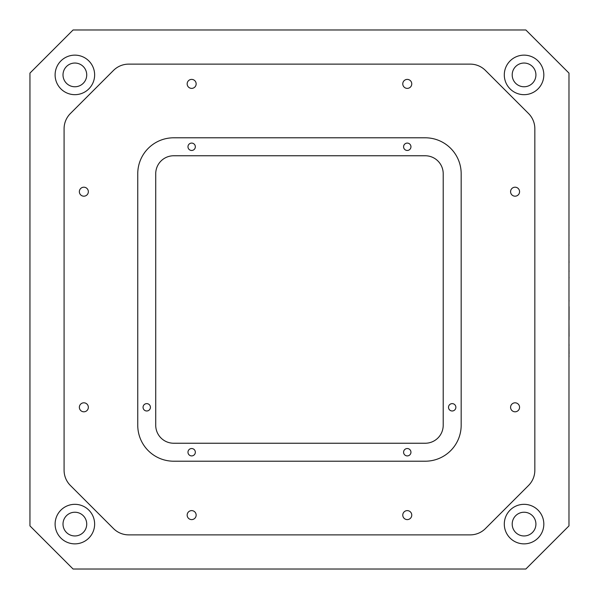 <?xml version="1.0" encoding="UTF-8"?>
<svg xmlns="http://www.w3.org/2000/svg" width="599" height="599" viewBox="0 0 599 599"><rect width="100%" height="100%" fill="white"/><g stroke="black" fill="none" stroke-linecap="round" stroke-linejoin="round"><path stroke-width="0.9" d="M568.975 301.117L568.975 306.643M150.424 407.305A3.684 3.684 0 0 1 146.74 410.989A3.684 3.684 0 0 1 143.056 407.305A3.684 3.684 0 0 1 146.74 403.621A3.684 3.684 0 0 1 150.424 407.305M455.869 407.305A3.684 3.684 0 0 1 452.185 410.989A3.684 3.684 0 0 1 448.509 407.305A3.684 3.684 0 0 1 452.185 403.621A3.684 3.684 0 0 1 455.869 407.305M410.951 146.777A3.684 3.684 0 0 1 407.268 150.461A3.684 3.684 0 0 1 403.584 146.777A3.684 3.684 0 0 1 407.268 143.094A3.684 3.684 0 0 1 410.951 146.777M195.341 146.777A3.684 3.684 0 0 1 191.658 150.461A3.684 3.684 0 0 1 187.974 146.777A3.684 3.684 0 0 1 191.658 143.094A3.684 3.684 0 0 1 195.341 146.777M195.341 452.223A3.684 3.684 0 0 1 191.658 455.906A3.684 3.684 0 0 1 187.974 452.223A3.684 3.684 0 0 1 191.658 448.539A3.684 3.684 0 0 1 195.341 452.223M410.951 452.223A3.684 3.684 0 0 1 407.268 455.906A3.684 3.684 0 0 1 403.584 452.223A3.684 3.684 0 0 1 407.268 448.539A3.684 3.684 0 0 1 410.951 452.223M86.728 74.905A11.86 11.86 0 0 1 74.868 86.765A11.86 11.86 0 0 1 63.007 74.905A11.86 11.86 0 0 1 74.868 63.045A11.86 11.86 0 0 1 86.728 74.905M94.635 74.905A19.767 19.767 0 0 1 74.868 94.672A19.767 19.767 0 0 1 55.108 74.905A19.767 19.767 0 0 1 74.868 55.138A19.767 19.767 0 0 1 94.635 74.905M94.635 524.095A19.767 19.767 0 0 1 74.868 543.862A19.767 19.767 0 0 1 55.108 524.095A19.767 19.767 0 0 1 74.868 504.328A19.767 19.767 0 0 1 94.635 524.095M543.825 524.095A19.767 19.767 0 0 1 524.058 543.862A19.767 19.767 0 0 1 504.298 524.095A19.767 19.767 0 0 1 524.058 504.328A19.767 19.767 0 0 1 543.825 524.095M543.825 74.905A19.767 19.767 0 0 1 524.058 94.672A19.767 19.767 0 0 1 504.298 74.905A19.767 19.767 0 0 1 524.058 55.138A19.767 19.767 0 0 1 543.825 74.905M535.918 74.905A11.86 11.86 0 0 1 524.058 86.765A11.86 11.86 0 0 1 512.197 74.905A11.86 11.86 0 0 1 524.058 63.045A11.86 11.86 0 0 1 535.918 74.905M86.728 524.095A11.86 11.86 0 0 1 74.868 535.955A11.86 11.86 0 0 1 63.007 524.095A11.86 11.86 0 0 1 74.868 512.235A11.86 11.86 0 0 1 86.728 524.095M535.918 524.095A11.86 11.86 0 0 1 524.058 535.955A11.86 11.86 0 0 1 512.197 524.095A11.86 11.86 0 0 1 524.058 512.235A11.86 11.86 0 0 1 535.918 524.095M88.345 407.305A4.492 4.492 0 0 1 83.853 411.798A4.492 4.492 0 0 1 79.36 407.305A4.492 4.492 0 0 1 83.853 402.813A4.492 4.492 0 0 1 88.345 407.305M88.345 191.695A4.492 4.492 0 0 1 83.853 196.187A4.492 4.492 0 0 1 79.36 191.695A4.492 4.492 0 0 1 83.853 187.202A4.492 4.492 0 0 1 88.345 191.695M519.565 407.305A4.492 4.492 0 0 1 515.073 411.798A4.492 4.492 0 0 1 510.58 407.305A4.492 4.492 0 0 1 515.073 402.813A4.492 4.492 0 0 1 519.565 407.305M519.565 191.695A4.492 4.492 0 0 1 515.073 196.187A4.492 4.492 0 0 1 510.58 191.695A4.492 4.492 0 0 1 515.073 187.202A4.492 4.492 0 0 1 519.565 191.695M411.76 515.11A4.492 4.492 0 0 1 407.268 519.603A4.492 4.492 0 0 1 402.775 515.11A4.492 4.492 0 0 1 407.268 510.618A4.492 4.492 0 0 1 411.76 515.11M196.15 515.11A4.492 4.492 0 0 1 191.658 519.603A4.492 4.492 0 0 1 187.165 515.11A4.492 4.492 0 0 1 191.658 510.618A4.492 4.492 0 0 1 196.15 515.11M196.15 83.89A4.492 4.492 0 0 1 191.658 88.382A4.492 4.492 0 0 1 187.165 83.89A4.492 4.492 0 0 1 191.658 79.397A4.492 4.492 0 0 1 196.15 83.89M411.76 83.89A4.492 4.492 0 0 1 407.268 88.382A4.492 4.492 0 0 1 402.775 83.89A4.492 4.492 0 0 1 407.268 79.397A4.492 4.492 0 0 1 411.76 83.89M568.975 525.892L568.975 73.108L525.855 29.987L73.071 29.987L29.95 73.108L29.95 525.892L73.071 569.013L525.855 569.013L568.975 525.892M528.528 113.51A21.564 21.564 0 0 1 534.84 128.755L534.84 470.245A21.564 21.564 0 0 1 528.528 485.49L485.452 528.558A21.564 21.564 0 0 1 470.208 534.877L128.718 534.877A21.564 21.564 0 0 1 113.473 528.558L70.405 485.49A21.564 21.564 0 0 1 64.086 470.245L64.086 128.755A21.564 21.564 0 0 1 70.405 113.51L113.473 70.442A21.564 21.564 0 0 1 128.718 64.123L470.208 64.123A21.564 21.564 0 0 1 485.452 70.442L528.528 113.51M173.688 137.792L425.238 137.792A35.933 35.933 0 0 1 461.17 173.725L461.17 425.275A35.933 35.933 0 0 1 425.238 461.208L173.688 461.208A35.933 35.933 0 0 1 137.755 425.275L137.755 173.725A35.933 35.933 0 0 1 173.688 137.792M425.238 155.762L173.688 155.762A17.97 17.97 0 0 0 155.725 173.725L155.725 425.275A17.97 17.97 0 0 0 173.688 443.238L425.238 443.238A17.97 17.97 0 0 0 443.208 425.275L443.208 173.725A17.97 17.97 0 0 0 425.238 155.762M568.975 380.612L568.975 356.323M568.975 343.497L568.975 336.353M569.05 336.316L568.975 320.023M569.05 320.023L568.975 319.409M569.05 319.409L569.05 306.643M569.05 356.839L568.975 353.957M569.05 353.957L568.975 353.53M569.05 353.53L568.975 345.616M569.05 345.616L568.975 343.526M569.05 301.117L568.975 299.762M568.975 284.712L568.975 284.136M569.05 277.958L568.975 276.596M569.05 271.527L568.975 270.164M568.975 265.537L568.975 263.538M569.05 262.617L568.975 260.123M568.975 259.532L568.975 256.739M568.975 256.29L568.975 253.721M568.975 253.07L568.975 250.509M568.975 249.88L568.975 247.32M568.975 246.271L568.975 245.276M569.05 245.276L568.975 244.699M568.975 283.087L568.975 277.502M568.975 276.079L568.975 270.928M568.975 268.958L568.975 265.784M568.975 293.465L568.975 291.211M568.975 289.579L568.975 287.325"/></g></svg>
